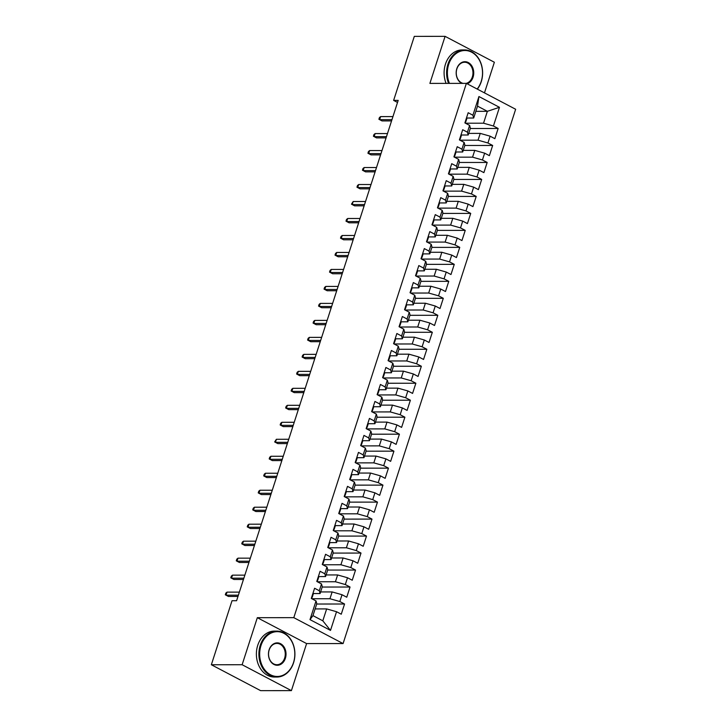 <?xml version="1.0" encoding="UTF-8"?>
<svg xmlns="http://www.w3.org/2000/svg" width="727" height="727" viewBox="0 0 727 727"><rect width="100%" height="100%" fill="white"/><g stroke="black" fill="none" stroke-linecap="round" stroke-linejoin="round"><path stroke-width="1.09" d="M484.473 92.883L494.369 62.249L445.088 36.35L414.308 36.368L393.634 100.399L397.524 102.443M343.08 643.568L515.652 109.268L466.37 83.369L293.799 617.659L343.08 643.568L306.603 643.586L257.322 617.686L242.127 664.732L291.409 690.632L306.603 643.586M291.409 690.632L260.63 690.65L211.348 664.751L242.127 664.732M330.503 630.4L309.993 619.622L316.027 600.938L316.79 603.737L312.955 615.624L322.806 620.813L330.503 630.4L336.537 611.716L341.263 614.206L344.562 604.01L339.827 601.529L342.026 594.731L346.752 597.221L350.041 587.025L345.316 584.544L347.506 577.747L352.241 580.237L355.53 570.05L350.796 567.56L352.995 560.771L357.72 563.252L361.01 553.065L356.285 550.575L358.484 543.787L363.209 546.268L366.499 536.081L361.773 533.591L363.963 526.802L368.689 529.283L371.988 519.096L367.253 516.615L369.452 509.818L374.178 512.299L377.467 502.112L372.742 499.631L374.932 492.833L379.667 495.323L382.956 485.127L378.231 482.646L380.421 475.849L385.146 478.339L388.445 468.143L383.711 465.662L385.91 458.864L390.635 461.354L393.925 451.167L389.199 448.677L391.39 441.889L396.124 444.37L399.414 434.183L394.679 431.693L396.878 424.904L401.604 427.385L404.894 417.198L400.168 414.708L402.367 407.92L407.093 410.401L410.382 400.213L405.657 397.733L407.847 390.935L412.572 393.416L415.871 383.229L411.137 380.748L413.336 373.951L418.061 376.441L421.351 366.244L416.626 363.764L418.816 356.966L423.55 359.456L426.84 349.26L422.114 346.779L424.304 339.982L429.03 342.472L432.329 332.284L427.594 329.794L429.793 323.006L434.519 325.487L437.808 315.3L433.083 312.81L435.273 306.022L440.008 308.502L443.297 298.315L438.563 295.825L440.762 289.037L445.487 291.518L448.777 281.331L444.052 278.85L446.251 272.052L450.976 274.533L454.266 264.346L449.54 261.865L451.731 255.068L456.456 257.558L459.755 247.362L455.02 244.881L457.219 238.083L461.945 240.573L465.235 230.377L460.509 227.896L462.699 221.099L467.434 223.589L470.723 213.402L465.998 210.912L468.188 204.123L472.913 206.604L476.212 196.417L471.478 193.927L473.677 187.139L478.402 189.62L481.692 179.433L476.967 176.943L479.157 170.154L483.891 172.635L487.181 162.448L482.446 159.967L484.645 153.17L489.371 155.66L492.661 145.464L487.935 142.983L490.125 136.185L494.86 138.675L498.149 128.479L470.296 128.497M475.84 111.322L487.372 111.313L499.458 107.314L478.939 96.537L472.904 115.22L468.179 112.73L464.889 122.918L469.615 125.407L467.425 132.196L462.69 129.715L459.4 139.902L464.135 142.392L461.936 149.18L457.21 146.7L453.921 156.887L458.646 159.377L456.456 166.165L451.721 163.684L448.432 173.871L453.157 176.352L450.967 183.149L446.242 180.669L442.943 190.856L447.678 193.337L445.478 200.134L440.753 197.644L437.463 207.84L442.189 210.321L439.999 217.119L435.264 214.629L431.974 224.825L436.709 227.306L434.51 234.103L429.784 231.613L426.495 241.8L431.22 244.29L429.021 251.079L424.295 248.598L421.006 258.785L425.731 261.275L423.541 268.063L418.816 265.582L415.517 275.769L420.251 278.259L418.052 285.048L413.327 282.567L410.037 292.754L414.763 295.235L412.572 302.032L407.838 299.551L404.548 309.738L409.274 312.219L407.084 319.017L402.358 316.527L399.059 326.723L403.794 329.204L401.595 336.001L396.869 333.511L393.58 343.707L398.305 346.188L396.115 352.986L391.38 350.496L388.091 360.683L392.825 363.173L390.626 369.961L385.901 367.48L382.611 377.667L387.337 380.157L385.137 386.946L380.412 384.465L377.122 394.652L381.848 397.142L379.658 403.93L374.932 401.449L371.633 411.636L376.368 414.117L374.169 420.915L369.443 418.425L366.154 428.621L370.879 431.102L368.689 437.899L363.954 435.409L360.665 445.606L365.39 448.086L363.2 454.884L358.475 452.394L355.176 462.59L359.91 465.071L357.711 471.868L352.986 469.378L349.696 479.566L354.422 482.056L352.231 488.844L347.497 486.363L344.207 496.55L348.942 499.04L346.743 505.828L342.017 503.348L338.727 513.535L343.453 516.025L341.254 522.813L336.528 520.332L333.239 530.519L337.964 533L335.774 539.798L331.049 537.308L327.75 547.504L332.484 549.985L330.285 556.782L325.56 554.292L322.27 564.488L326.996 566.969L324.805 573.767L320.071 571.277L316.781 581.464L321.507 583.954L319.317 590.751L314.591 588.261L311.292 598.448L316.027 600.938M499.458 107.314L493.424 125.998L498.149 128.479M211.348 664.751L232.031 600.72L236.593 600.72L398.187 100.39L393.634 100.399M468.706 133.395L480.238 133.386L478.048 140.184L459.955 140.193M490.125 136.185L480.238 133.386M487.935 142.983L478.048 140.184M478.939 96.537L477.521 106.133L473.677 118.019L466.934 118.028M472.904 115.22L473.677 118.019M463.226 150.38L474.758 150.371L472.559 157.168L454.466 157.177M484.645 153.17L474.758 150.371M482.446 159.967L472.559 157.168M469.615 125.407L470.387 128.206L468.188 135.004L461.445 135.004M467.425 132.196L468.188 135.004M457.737 167.364L469.269 167.355L467.079 174.153L448.986 174.162M479.157 170.154L469.269 167.355M476.967 176.943L467.079 174.153M464.135 142.392L464.898 145.191L462.708 151.988L455.956 151.988M461.936 149.18L462.708 151.988M452.258 184.349L463.79 184.34L461.59 191.128L443.497 191.146M473.677 187.139L463.79 184.34M471.478 193.927L461.59 191.128M458.646 159.377L459.419 162.176L457.219 168.973L450.476 168.973M456.456 166.165L457.219 168.973M446.769 201.334L458.301 201.324L456.111 208.113L438.017 208.131M468.188 204.123L458.301 201.324M465.998 210.912L456.111 208.113M453.157 176.352L453.93 179.16L451.74 185.948L444.988 185.958M450.967 183.149L451.74 185.948M441.28 218.309L452.812 218.309L450.622 225.097L432.529 225.106M462.699 221.099L452.812 218.309M460.509 227.896L450.622 225.097M447.678 193.337L448.441 196.145L446.251 202.933L439.508 202.942M445.478 200.134L446.251 202.933M435.8 235.294L447.332 235.294L445.133 242.082L427.04 242.091M457.219 238.083L447.332 235.294M455.02 244.881L445.133 242.082M442.189 210.321L442.961 213.129L440.762 219.917L434.019 219.927M439.999 217.119L440.762 219.917M430.311 252.278L441.843 252.269L439.653 259.066L421.56 259.076M451.731 255.068L441.843 252.269M449.54 261.865L439.653 259.066M436.709 227.306L437.472 230.105L435.282 236.902L428.53 236.902M434.51 234.103L435.282 236.902M424.822 269.263L436.354 269.254L434.164 276.051L416.071 276.06M446.251 272.052L436.354 269.254M444.052 278.85L434.164 276.051M431.22 244.29L431.983 247.089L429.793 253.887L423.05 253.887M429.021 251.079L429.793 253.887M419.343 286.247L430.875 286.238L428.676 293.036L410.582 293.045M440.762 289.037L430.875 286.238M438.563 295.825L428.676 293.036M425.731 261.275L426.504 264.074L424.304 270.871L417.562 270.871M423.541 268.063L424.304 270.871M413.854 303.232L425.386 303.223L423.196 310.011L405.103 310.029M435.273 306.022L425.386 303.223M433.083 312.81L423.196 310.011M420.251 278.259L421.015 281.058L418.825 287.856L412.082 287.856M418.052 285.048L418.825 287.856M408.374 320.216L419.906 320.207L417.707 326.996L399.614 327.014M429.793 323.006L419.906 320.207M427.594 329.794L417.707 326.996M414.763 295.235L415.535 298.043L413.336 304.831L406.593 304.84M412.572 302.032L413.336 304.831M402.885 337.192L414.417 337.192L412.227 343.98L394.134 343.989M424.304 339.982L414.417 337.192M422.114 346.779L412.227 343.98M409.274 312.219L410.046 315.027L407.856 321.816L401.104 321.825M407.084 319.017L407.856 321.816M397.396 354.176L408.928 354.167L406.738 360.965L388.645 360.974M418.816 356.966L408.928 354.167M416.626 363.764L406.738 360.965M403.794 329.204L404.557 332.012L402.367 338.8L395.624 338.809M401.595 336.001L402.367 338.8M391.917 371.161L403.449 371.152L401.249 377.949L383.156 377.958M413.336 373.951L403.449 371.152M411.137 380.748L401.249 377.949M398.305 346.188L399.078 348.987L396.878 355.785L390.135 355.785M396.115 352.986L396.878 355.785M386.428 388.145L397.96 388.136L395.77 394.934L377.676 394.943M407.847 390.935L397.96 388.136M405.657 397.733L395.77 394.934M392.825 363.173L393.589 365.972L391.399 372.769L384.647 372.769M390.626 369.961L391.399 372.769M380.939 405.13L392.48 405.121L390.281 411.918L372.188 411.927M402.367 407.92L392.48 405.121M400.168 414.708L390.281 411.918M387.337 380.157L388.1 382.956L385.91 389.754L379.167 389.754M385.137 386.946L385.91 389.754M375.459 422.114L386.991 422.105L384.792 428.894L366.699 428.912M396.878 424.904L386.991 422.105M394.679 431.693L384.792 428.894M381.848 397.142L382.62 399.941L380.421 406.738L373.678 406.738M379.658 403.93L380.421 406.738M369.97 439.099L381.502 439.09L379.312 445.878L361.219 445.896M391.39 441.889L381.502 439.09M389.199 448.677L379.312 445.878M376.368 414.117L377.131 416.925L374.941 423.714L368.198 423.723M374.169 420.915L374.941 423.714M364.491 456.074L376.023 456.074L373.823 462.863L355.73 462.872M385.91 458.864L376.023 456.074M383.711 465.662L373.823 462.863M370.879 431.102L371.651 433.91L369.452 440.698L362.709 440.707M368.689 437.899L369.452 440.698M359.002 473.059L370.534 473.05L368.344 479.847L350.25 479.856M380.421 475.849L370.534 473.05M378.231 482.646L368.344 479.847M365.39 448.086L366.163 450.894L363.973 457.683L357.221 457.692M363.2 454.884L363.973 457.683M353.513 490.043L365.045 490.034L362.855 496.832L344.762 496.841M374.932 492.833L365.045 490.034M372.742 499.631L362.855 496.832M359.91 465.071L360.674 467.87L358.484 474.667L351.741 474.667M357.711 471.868L358.484 474.667M348.033 507.028L359.565 507.019L357.366 513.816L339.273 513.825M369.452 509.818L359.565 507.019M367.253 516.615L357.366 513.816M354.422 482.056L355.194 484.854L352.995 491.652L346.252 491.652M352.231 488.844L352.995 491.652M342.544 524.013L354.076 524.003L351.886 530.801L333.793 530.81M363.963 526.802L354.076 524.003M361.773 533.591L351.886 530.801M348.942 499.04L349.705 501.839L347.515 508.636L340.763 508.636M346.743 505.828L347.515 508.636M337.055 540.997L348.596 540.988L346.397 547.776L328.304 547.794M358.484 543.787L348.596 540.988M356.285 550.575L346.397 547.776M343.453 516.025L344.225 518.824L342.026 525.621L335.283 525.621M341.254 522.813L342.026 525.621M331.576 557.982L343.108 557.972L340.908 564.761L322.815 564.779M352.995 560.771L343.108 557.972M350.796 567.56L340.908 564.761M337.964 533L338.737 535.808L336.537 542.596L329.794 542.606M335.774 539.798L336.537 542.596M326.087 574.957L337.619 574.957L335.429 581.745L317.335 581.754M347.506 577.747L337.619 574.957M345.316 584.544L335.429 581.745M332.484 549.985L333.248 552.793L331.058 559.581L324.315 559.59M330.285 556.782L331.058 559.581M320.607 591.942L332.139 591.932L329.94 598.73L311.847 598.739M342.026 594.731L332.139 591.932M339.827 601.529L329.94 598.73M326.996 566.969L327.768 569.777L325.569 576.566L318.826 576.575M324.805 573.767L325.569 576.566M315.118 608.926L326.65 608.917L322.806 620.813M336.537 611.716L326.65 608.917M321.507 583.954L322.279 586.753L320.089 593.55L313.337 593.55M319.317 590.751L320.089 593.55M257.322 617.686L293.799 617.659M445.088 36.35L429.893 83.396L466.37 83.369M465.444 123.208L483.537 123.199L487.372 111.313L477.521 106.133M309.993 619.622L312.955 615.624M493.424 125.998L483.537 123.199M344.562 604.01L316.699 604.028M350.041 587.025L322.188 587.043M355.53 570.05L327.668 570.068M361.01 553.065L333.157 553.083M366.499 536.081L338.646 536.099M371.988 519.096L344.125 519.114M377.467 502.112L349.614 502.13M382.956 485.127L355.094 485.145M388.445 468.143L360.583 468.161M393.925 451.167L366.072 451.185M399.414 434.183L371.552 434.201M404.894 417.198L377.04 417.216M410.382 400.213L382.529 400.232M415.871 383.229L388.009 383.247M421.351 366.244L393.498 366.263M426.84 349.26L398.978 349.278M432.329 332.284L404.466 332.303M437.808 315.3L409.955 315.318M443.297 298.315L415.435 298.334M448.777 281.331L420.924 281.349M454.266 264.346L426.413 264.364M459.755 247.362L431.893 247.38M465.235 230.377L437.381 230.395M470.723 213.402L442.861 213.42M476.212 196.417L448.35 196.435M481.692 179.433L453.839 179.451M487.181 162.448L459.319 162.466M492.661 145.464L464.807 145.482M313.019 593.114A4.871 1.154 17.9 0 1 313.346 593.768A4.871 1.154 17.9 0 1 313.328 593.823L312.319 596.931M311.438 598.503L312.283 597.049A4.871 1.154 -162.1 0 0 312.301 596.994A4.871 1.154 -162.1 0 0 311.974 596.349M227.024 592.132L225.852 593.087L225.306 594.786L226.033 595.186L227.024 592.132L239.365 592.123M238.374 595.177L226.033 595.186L228.432 596.449L237.974 596.44M318.508 576.138A4.871 1.154 17.9 0 1 318.835 576.784A4.871 1.154 17.9 0 1 318.808 576.838L317.799 579.946M316.927 581.518L317.763 580.064A4.871 1.154 -162.1 0 0 317.79 580.01A4.871 1.154 -162.1 0 0 317.463 579.364M232.504 575.148L231.34 576.102L230.786 577.801L231.522 578.201L232.504 575.148L244.854 575.139M243.863 578.192L231.522 578.201L233.921 579.464L243.454 579.455M323.988 559.154A4.871 1.154 17.9 0 1 324.315 559.799A4.871 1.154 17.9 0 1 324.297 559.854L323.288 562.971M322.406 564.534L323.251 563.08A4.871 1.154 -162.1 0 0 323.279 563.025A4.871 1.154 -162.1 0 0 322.952 562.38M237.993 558.163L236.82 559.127L236.275 560.817L237.002 561.217L237.993 558.163L250.333 558.154M249.352 561.208L237.002 561.217L239.401 562.48L248.943 562.471M293.49 662.615A22.41 17.575 90 0 0 283.93 633.353A22.41 17.575 90 0 0 260.993 645.531A22.41 17.575 90 0 0 270.553 674.792A22.41 17.575 90 0 0 293.49 662.615M260.248 645.322A22.964 18.002 -90 0 1 276.887 631.109A22.964 18.002 -90 0 1 293.554 662.824A22.964 18.002 -90 0 1 276.914 677.037A22.964 18.002 -90 0 1 260.248 645.322M285.366 658.344A11.205 8.788 -90 0 1 273.897 664.433A11.205 8.788 -90 0 1 269.117 649.802A11.205 8.788 -90 0 1 280.586 643.713A11.205 8.788 -90 0 1 285.366 658.344M269.172 650.011A10.651 8.351 90 0 0 276.905 664.723A10.651 8.351 90 0 0 284.63 658.135A10.651 8.351 90 0 0 276.896 643.413A10.651 8.351 90 0 0 269.172 650.011M276.914 677.037L274.406 677.037A22.964 18.002 -90 0 1 257.74 645.322A22.964 18.002 -90 0 1 274.379 631.109L276.887 631.109M477.157 89.039A22.41 17.575 90 0 0 481.201 81.442A22.41 17.575 90 0 0 471.641 52.19A22.41 17.575 90 0 0 448.704 64.367A22.41 17.575 90 0 0 449.422 83.378M448.586 83.378A22.964 18.002 -90 0 1 447.959 64.158A22.964 18.002 -90 0 1 464.598 49.945A22.964 18.002 -90 0 1 481.265 81.66A22.964 18.002 -90 0 1 477.348 89.139M461.818 83.369A11.205 8.788 -90 0 1 456.829 68.638A11.205 8.788 -90 0 1 468.297 62.549A11.205 8.788 -90 0 1 473.077 77.18A11.205 8.788 -90 0 1 467.116 83.769M466.18 83.369A10.651 8.351 90 0 0 472.341 76.962A10.651 8.351 90 0 0 464.608 62.249A10.651 8.351 90 0 0 456.883 68.847A10.651 8.351 90 0 0 463.054 83.369M446.087 83.387A22.964 18.002 -90 0 1 445.451 64.158A22.964 18.002 -90 0 1 462.09 49.945L464.598 49.945M329.476 542.169A4.871 1.154 17.9 0 1 329.804 542.815A4.871 1.154 17.9 0 1 329.776 542.869L328.777 545.986M327.895 547.558L328.74 546.095A4.871 1.154 -162.1 0 0 328.758 546.041A4.871 1.154 -162.1 0 0 328.431 545.395M243.481 541.179L242.309 542.142L241.764 543.841L242.491 544.232L243.481 541.179L255.822 541.17M254.832 544.232L242.491 544.232L244.89 545.495L254.432 545.486M334.965 525.185A4.871 1.154 17.9 0 1 335.292 525.83A4.871 1.154 17.9 0 1 335.265 525.885L334.256 529.002M333.375 530.574L334.22 529.111A4.871 1.154 -162.1 0 0 334.247 529.056A4.871 1.154 -162.1 0 0 333.92 528.411M248.961 524.194L247.798 525.158L247.244 526.857L247.98 527.257L248.961 524.194L261.311 524.185M260.321 527.248L247.98 527.257L250.37 528.511L259.912 528.511M340.445 508.2A4.871 1.154 17.9 0 1 340.772 508.845A4.871 1.154 17.9 0 1 340.754 508.9L339.745 512.017M338.864 513.589L339.709 512.126A4.871 1.154 -162.1 0 0 339.736 512.072A4.871 1.154 -162.1 0 0 339.4 511.426M254.45 507.21L253.278 508.173L252.732 509.872L253.459 510.272L254.45 507.21L266.791 507.201M265.809 510.263L253.459 510.272L255.859 511.526L265.4 511.526M345.934 491.216A4.871 1.154 17.9 0 1 346.261 491.861A4.871 1.154 17.9 0 1 346.234 491.915L345.234 495.032M344.353 496.605L345.198 495.142A4.871 1.154 -162.1 0 0 345.216 495.096A4.871 1.154 -162.1 0 0 344.889 494.442M259.939 490.225L258.767 491.188L258.221 492.888L258.948 493.288L259.939 490.225L272.28 490.225M271.289 493.279L258.948 493.288L261.347 494.551L270.88 494.542M351.414 474.231A4.871 1.154 17.9 0 1 351.75 474.885A4.871 1.154 17.9 0 1 351.723 474.94L350.714 478.048M349.832 479.62L350.678 478.166A4.871 1.154 -162.1 0 0 350.705 478.112A4.871 1.154 -162.1 0 0 350.378 477.466M265.419 473.25L264.255 474.204L263.701 475.903L264.437 476.303L265.419 473.25L277.769 473.241M276.778 476.294L264.437 476.303L266.827 477.566L276.369 477.557M356.902 457.256A4.871 1.154 17.9 0 1 357.23 457.901A4.871 1.154 17.9 0 1 357.211 457.955L356.203 461.063M355.321 462.636L356.166 461.182A4.871 1.154 -162.1 0 0 356.185 461.127A4.871 1.154 -162.1 0 0 355.857 460.482M270.907 456.265L269.735 457.219L269.19 458.919L269.917 459.319L270.907 456.265L283.248 456.256M282.258 459.31L269.917 459.319L272.316 460.582L281.858 460.573M362.391 440.271A4.871 1.154 17.9 0 1 362.718 440.916A4.871 1.154 17.9 0 1 362.691 440.971L361.683 444.088M360.81 445.651L361.646 444.197A4.871 1.154 -162.1 0 0 361.673 444.142A4.871 1.154 -162.1 0 0 361.346 443.497M276.387 439.281L274.67 441.934L275.406 442.334L276.387 439.281L288.737 439.272M287.747 442.325L275.406 442.334L277.805 443.597L287.338 443.588M367.871 423.287A4.871 1.154 17.9 0 1 368.198 423.932A4.871 1.154 17.9 0 1 368.18 423.986L367.171 427.103M366.29 428.676L367.135 427.212A4.871 1.154 -162.1 0 0 367.162 427.158A4.871 1.154 -162.1 0 0 366.835 426.513M281.876 422.296L280.704 423.259L280.159 424.959L280.886 425.35L281.876 422.296L294.217 422.287M293.235 425.35L280.886 425.35L283.285 426.613L292.827 426.604M373.36 406.302A4.871 1.154 17.9 0 1 373.687 406.947A4.871 1.154 17.9 0 1 373.66 407.002L372.66 410.119M371.779 411.691L372.624 410.228A4.871 1.154 -162.1 0 0 372.642 410.173A4.871 1.154 -162.1 0 0 372.315 409.528M287.365 405.312L286.193 406.275L285.647 407.974L286.374 408.374L287.365 405.312L299.706 405.302M298.715 408.365L286.374 408.374L288.773 409.628L298.315 409.628M378.849 389.318A4.871 1.154 17.9 0 1 379.176 389.963A4.871 1.154 17.9 0 1 379.149 390.017L378.14 393.134M377.258 394.706L378.104 393.243A4.871 1.154 -162.1 0 0 378.131 393.189A4.871 1.154 -162.1 0 0 377.804 392.544M292.845 388.327L291.681 389.29L291.127 390.99L291.863 391.39L292.845 388.327L305.195 388.318M304.204 391.38L291.863 391.39L294.253 392.644L303.795 392.644M384.329 372.333A4.871 1.154 17.9 0 1 384.656 372.978A4.871 1.154 17.9 0 1 384.638 373.033L383.629 376.15M382.747 377.722L383.592 376.259A4.871 1.154 -162.1 0 0 383.62 376.213A4.871 1.154 -162.1 0 0 383.283 375.559M298.334 371.343L297.161 372.306L296.616 374.005L297.343 374.405L298.334 371.343L310.674 371.343M309.693 374.396L297.343 374.405L299.742 375.668L309.284 375.659M389.817 355.358A4.871 1.154 17.9 0 1 390.145 356.003A4.871 1.154 17.9 0 1 390.117 356.057L389.118 359.165M388.236 360.737L389.081 359.283A4.871 1.154 -162.1 0 0 389.099 359.229A4.871 1.154 -162.1 0 0 388.772 358.584M303.822 354.367L302.65 355.321L302.105 357.021L302.832 357.42L303.822 354.367L316.163 354.358M315.173 357.411L302.832 357.42L305.231 358.684L314.764 358.675M395.297 338.373A4.871 1.154 17.9 0 1 395.633 339.018A4.871 1.154 17.9 0 1 395.606 339.073L394.597 342.181M393.716 343.753L394.561 342.299A4.871 1.154 -162.1 0 0 394.588 342.244A4.871 1.154 -162.1 0 0 394.261 341.599M309.302 337.383L308.139 338.337L307.585 340.036L308.321 340.436L309.302 337.383L321.652 337.373M320.662 340.427L308.321 340.436L310.711 341.699L320.253 341.69M400.786 321.389A4.871 1.154 17.9 0 1 401.113 322.034A4.871 1.154 17.9 0 1 401.086 322.088L400.086 325.205M399.205 326.768L400.05 325.314A4.871 1.154 -162.1 0 0 400.068 325.26A4.871 1.154 -162.1 0 0 399.741 324.615M314.791 320.398L313.619 321.361L313.073 323.052L313.8 323.451L314.791 320.398L327.132 320.389M326.141 323.442L313.8 323.451L316.2 324.715L325.741 324.705M406.275 304.404A4.871 1.154 17.9 0 1 406.602 305.049A4.871 1.154 17.9 0 1 406.575 305.104L405.566 308.221M404.694 309.793L405.53 308.33A4.871 1.154 -162.1 0 0 405.557 308.275A4.871 1.154 -162.1 0 0 405.23 307.63M320.271 303.413L319.108 304.377L318.553 306.076L319.289 306.467L320.271 303.413L332.621 303.404M331.63 306.467L319.289 306.467L321.688 307.73L331.221 307.721M411.755 287.419A4.871 1.154 17.9 0 1 412.082 288.065A4.871 1.154 17.9 0 1 412.064 288.119L411.055 291.236M410.173 292.808L411.019 291.345A4.871 1.154 -162.1 0 0 411.046 291.291A4.871 1.154 -162.1 0 0 410.719 290.646M325.76 286.429L324.587 287.392L324.042 289.092L324.769 289.491L325.76 286.429L338.1 286.42M337.119 289.482L324.769 289.491L327.168 290.745L336.71 290.745M417.243 270.435A4.871 1.154 17.9 0 1 417.571 271.08A4.871 1.154 17.9 0 1 417.543 271.135L416.544 274.252M415.662 275.824L416.507 274.361A4.871 1.154 -162.1 0 0 416.526 274.306A4.871 1.154 -162.1 0 0 416.198 273.661M331.248 269.444L330.076 270.408L329.531 272.107L330.258 272.507L331.248 269.444L343.589 269.435M342.599 272.498L330.258 272.507L332.657 273.761L342.19 273.761M422.732 253.45A4.871 1.154 17.9 0 1 423.059 254.096A4.871 1.154 17.9 0 1 423.032 254.15L422.023 257.267M421.024 258.721A4.871 1.154 17.9 0 1 421.178 258.876L421.987 257.385A4.871 1.154 -162.1 0 0 422.014 257.331A4.871 1.154 -162.1 0 0 421.687 256.676M336.728 252.46L335.565 253.423L335.011 255.122L335.747 255.522L336.728 252.46L349.078 252.46M348.088 255.513L335.747 255.522L338.137 256.785L347.679 256.776M428.212 236.475A4.871 1.154 17.9 0 1 428.539 237.12A4.871 1.154 17.9 0 1 428.521 237.175L427.512 240.283M426.631 241.855L427.476 240.401A4.871 1.154 -162.1 0 0 427.503 240.346A4.871 1.154 -162.1 0 0 427.167 239.701M342.217 235.484L341.045 236.439L340.5 238.138L341.227 238.538L342.217 235.484L354.558 235.475M353.576 238.529L341.227 238.538L343.626 239.801L353.168 239.792M433.701 219.49A4.871 1.154 17.9 0 1 434.028 220.136A4.871 1.154 17.9 0 1 434.001 220.19L433.001 223.307M432.12 224.87L432.965 223.416A4.871 1.154 -162.1 0 0 432.983 223.362A4.871 1.154 -162.1 0 0 432.656 222.716M347.706 218.5L346.534 219.454L345.988 221.153L346.715 221.553L347.706 218.5L360.047 218.491M359.056 221.544L346.715 221.553L349.114 222.816L358.647 222.807M439.181 202.506A4.871 1.154 17.9 0 1 439.517 203.151A4.871 1.154 17.9 0 1 439.49 203.206L438.481 206.323M437.599 207.886L438.445 206.432A4.871 1.154 -162.1 0 0 438.472 206.377A4.871 1.154 -162.1 0 0 438.145 205.732M353.186 201.515L351.468 204.169L352.204 204.569L353.186 201.515L365.527 201.506M364.545 204.56L352.204 204.569L354.594 205.832L364.136 205.823M444.67 185.521A4.871 1.154 17.9 0 1 444.997 186.167A4.871 1.154 17.9 0 1 444.969 186.221L443.97 189.338M442.97 190.783A4.871 1.154 17.9 0 1 443.125 190.947L443.933 189.447A4.871 1.154 -162.1 0 0 443.952 189.393A4.871 1.154 -162.1 0 0 443.624 188.747M358.675 184.531L357.502 185.494L356.957 187.193L357.684 187.584L358.675 184.531L371.015 184.522M370.025 187.584L357.684 187.584L360.083 188.847L369.625 188.838M450.158 168.537A4.871 1.154 17.9 0 1 450.486 169.182A4.871 1.154 17.9 0 1 450.458 169.237L449.45 172.354M448.577 173.926L449.413 172.463A4.871 1.154 -162.1 0 0 449.44 172.408A4.871 1.154 -162.1 0 0 449.113 171.763M364.154 167.546L362.991 168.51L362.437 170.209L363.173 170.609L364.154 167.546L376.504 167.537M375.514 170.6L363.173 170.609L365.572 171.863L375.105 171.863M455.638 151.552A4.871 1.154 17.9 0 1 455.965 152.197A4.871 1.154 17.9 0 1 455.947 152.252L454.938 155.369M454.057 156.941L454.902 155.478A4.871 1.154 -162.1 0 0 454.929 155.424A4.871 1.154 -162.1 0 0 454.602 154.778M369.643 150.562L368.471 151.525L367.926 153.224L368.653 153.624L369.643 150.562L381.984 150.553M381.003 153.615L368.653 153.624L371.052 154.878L380.594 154.878M461.127 134.568A4.871 1.154 17.9 0 1 461.454 135.222A4.871 1.154 17.9 0 1 461.427 135.267L460.427 138.384M459.546 139.957L460.391 138.503A4.871 1.154 -162.1 0 0 460.409 138.448A4.871 1.154 -162.1 0 0 460.082 137.794M375.132 133.586L373.96 134.54L373.414 136.24L374.141 136.64L375.132 133.586L387.473 133.577M386.482 136.631L374.141 136.64L376.541 137.903L386.073 137.894M466.607 117.592A4.871 1.154 17.9 0 1 466.943 118.237A4.871 1.154 17.9 0 1 466.916 118.292L465.907 121.4M465.026 122.972L465.871 121.518A4.871 1.154 -162.1 0 0 465.898 121.464A4.871 1.154 -162.1 0 0 465.571 120.818M380.612 116.602L379.449 117.556L378.894 119.255L379.63 119.655L380.612 116.602L392.962 116.593M391.971 119.646L379.63 119.655L382.02 120.918L391.562 120.909M312.301 596.994L313.346 593.768M317.79 580.01L318.835 576.784M323.279 563.025L324.315 559.799M328.758 546.041L329.804 542.815M334.247 529.056L335.292 525.83M339.736 512.072L340.772 508.845M345.216 495.096L346.261 491.861M350.705 478.112L351.75 474.885M356.185 461.127L357.23 457.901M361.673 444.142L362.718 440.916M367.162 427.158L368.198 423.932M372.642 410.173L373.687 406.947M378.131 393.189L379.176 389.963M383.62 376.213L384.656 372.978M389.099 359.229L390.145 356.003M394.588 342.244L395.633 339.018M400.068 325.26L401.113 322.034M405.557 308.275L406.602 305.049M411.046 291.291L412.082 288.065M416.526 274.306L417.571 271.08M422.014 257.331L423.059 254.096M427.503 240.346L428.539 237.12M432.983 223.362L434.028 220.136M438.472 206.377L439.517 203.151M443.952 189.393L444.997 186.167M449.44 172.408L450.486 169.182M454.929 155.424L455.965 152.197M460.409 138.448L461.454 135.222M465.898 121.464L466.943 118.237"/></g></svg>
